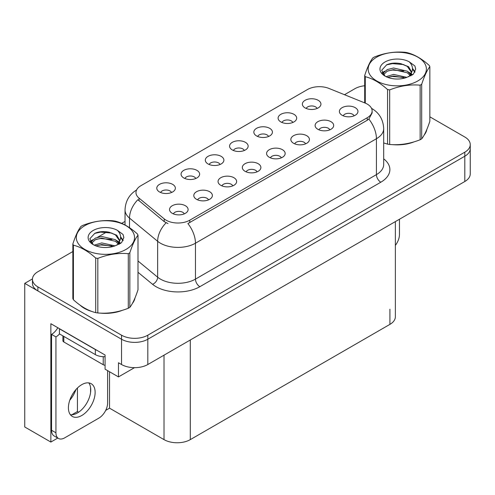 <?xml version="1.0" encoding="UTF-8"?>
<svg xmlns="http://www.w3.org/2000/svg" width="495" height="495" viewBox="0 0 495 495"><rect width="100%" height="100%" fill="white"/><g stroke="black" fill="none" stroke-linecap="round" stroke-linejoin="round"><path stroke-width="0.74" d="M354.098 115.818A5.575 3.218 0 0 0 352.601 114.252A5.575 3.218 0 0 0 347.113 113.435A5.575 3.218 0 0 0 343.227 115.818M355.231 107.675A9.287 5.365 0 0 0 343.326 107.081A9.287 5.365 0 0 0 340.251 113.745A9.287 5.365 0 0 0 342.094 115.261A9.287 5.365 0 0 0 357.074 113.745A9.287 5.365 0 0 0 355.231 107.675M268.568 136.478A5.575 3.218 0 0 0 267.071 134.906A5.575 3.218 0 0 0 261.577 134.096A5.575 3.218 0 0 0 257.691 136.478M269.701 128.335A9.287 5.365 0 0 0 257.796 127.735A9.287 5.365 0 0 0 254.715 134.405A9.287 5.365 0 0 0 256.558 135.921A9.287 5.365 0 0 0 271.545 134.405A9.287 5.365 0 0 0 269.701 128.335M292.83 122.469A5.575 3.218 0 0 0 291.332 120.904A5.575 3.218 0 0 0 285.844 120.087A5.575 3.218 0 0 0 281.952 122.469M293.962 114.326A9.287 5.365 0 0 0 282.057 113.726A9.287 5.365 0 0 0 278.982 120.396A9.287 5.365 0 0 0 280.82 121.912A9.287 5.365 0 0 0 295.806 120.396A9.287 5.365 0 0 0 293.962 114.326M195.779 178.503A5.575 3.218 0 0 0 194.281 176.932A5.575 3.218 0 0 0 188.793 176.115A5.575 3.218 0 0 0 184.901 178.503M196.911 170.36A9.287 5.365 0 0 0 185.006 169.76A9.287 5.365 0 0 0 181.931 176.424A9.287 5.365 0 0 0 183.769 177.946A9.287 5.365 0 0 0 198.755 176.424A9.287 5.365 0 0 0 196.911 170.36M257.047 171.852A5.575 3.218 0 0 0 255.55 170.28A5.575 3.218 0 0 0 250.062 169.469A5.575 3.218 0 0 0 246.176 171.852M258.18 163.709A9.287 5.365 0 0 0 246.275 163.109A9.287 5.365 0 0 0 243.2 169.779A9.287 5.365 0 0 0 245.044 171.295A9.287 5.365 0 0 0 260.024 169.779A9.287 5.365 0 0 0 258.18 163.709M208.525 199.869A5.575 3.218 0 0 0 207.028 198.297A5.575 3.218 0 0 0 201.533 197.48A5.575 3.218 0 0 0 197.647 199.869M209.657 191.726A9.287 5.365 0 0 0 197.753 191.126A9.287 5.365 0 0 0 194.671 197.796A9.287 5.365 0 0 0 196.515 199.312A9.287 5.365 0 0 0 211.501 197.796A9.287 5.365 0 0 0 209.657 191.726M317.091 108.461A5.575 3.218 0 0 0 315.593 106.895A5.575 3.218 0 0 0 310.105 106.079A5.575 3.218 0 0 0 306.219 108.461M318.223 100.318A9.287 5.365 0 0 0 306.318 99.718A9.287 5.365 0 0 0 303.243 106.388A9.287 5.365 0 0 0 305.087 107.904A9.287 5.365 0 0 0 320.067 106.388A9.287 5.365 0 0 0 318.223 100.318M281.308 157.843A5.575 3.218 0 0 0 279.817 156.278A5.575 3.218 0 0 0 274.323 155.461A5.575 3.218 0 0 0 270.437 157.843M282.441 149.7A9.287 5.365 0 0 0 270.536 149.1A9.287 5.365 0 0 0 267.461 155.77A9.287 5.365 0 0 0 269.305 157.286A9.287 5.365 0 0 0 284.285 155.77A9.287 5.365 0 0 0 282.441 149.7M329.837 129.826A5.575 3.218 0 0 0 328.34 128.261A5.575 3.218 0 0 0 322.851 127.444A5.575 3.218 0 0 0 318.959 129.826M330.969 121.683A9.287 5.365 0 0 0 319.065 121.089A9.287 5.365 0 0 0 315.983 127.753A9.287 5.365 0 0 0 317.827 129.269A9.287 5.365 0 0 0 332.813 127.753A9.287 5.365 0 0 0 330.969 121.683M305.576 143.835A5.575 3.218 0 0 0 304.079 142.269A5.575 3.218 0 0 0 298.584 141.452A5.575 3.218 0 0 0 294.698 143.835M306.708 135.692A9.287 5.365 0 0 0 294.803 135.092A9.287 5.365 0 0 0 291.722 141.762A9.287 5.365 0 0 0 293.566 143.278A9.287 5.365 0 0 0 308.552 141.762A9.287 5.365 0 0 0 306.708 135.692M220.04 164.495A5.575 3.218 0 0 0 218.542 162.923A5.575 3.218 0 0 0 213.054 162.106A5.575 3.218 0 0 0 209.168 164.495M221.172 156.352A9.287 5.365 0 0 0 209.267 155.752A9.287 5.365 0 0 0 206.192 162.422A9.287 5.365 0 0 0 208.036 163.938A9.287 5.365 0 0 0 223.016 162.422A9.287 5.365 0 0 0 221.172 156.352M244.307 150.486A5.575 3.218 0 0 0 242.81 148.915A5.575 3.218 0 0 0 237.315 148.104A5.575 3.218 0 0 0 233.43 150.486M245.433 142.343A9.287 5.365 0 0 0 233.529 141.743A9.287 5.365 0 0 0 230.453 148.413A9.287 5.365 0 0 0 232.297 149.929A9.287 5.365 0 0 0 247.277 148.413A9.287 5.365 0 0 0 245.433 142.343M184.258 213.877A5.575 3.218 0 0 0 182.766 212.306A5.575 3.218 0 0 0 177.272 211.489A5.575 3.218 0 0 0 173.386 213.877M185.39 205.734A9.287 5.365 0 0 0 173.485 205.134A9.287 5.365 0 0 0 170.41 211.798A9.287 5.365 0 0 0 172.254 213.32A9.287 5.365 0 0 0 187.234 211.798A9.287 5.365 0 0 0 185.39 205.734M232.786 185.86A5.575 3.218 0 0 0 231.289 184.288A5.575 3.218 0 0 0 225.8 183.478A5.575 3.218 0 0 0 221.909 185.86M233.918 177.717A9.287 5.365 0 0 0 222.014 177.117A9.287 5.365 0 0 0 218.932 183.787A9.287 5.365 0 0 0 220.776 185.303A9.287 5.365 0 0 0 235.762 183.787A9.287 5.365 0 0 0 233.918 177.717M171.518 192.512A5.575 3.218 0 0 0 170.02 190.94A5.575 3.218 0 0 0 164.526 190.123A5.575 3.218 0 0 0 160.64 192.512M172.65 184.369A9.287 5.365 0 0 0 160.745 183.769A9.287 5.365 0 0 0 157.664 190.433A9.287 5.365 0 0 0 159.508 191.955A9.287 5.365 0 0 0 174.494 190.433A9.287 5.365 0 0 0 172.65 184.369M367.234 104.086A16.725 9.652 0 0 0 365.001 103.003L328.934 88.426A16.725 9.652 0 0 0 307.519 89.508L140.871 185.724A16.725 9.652 0 0 0 135.97 192.549A16.725 9.652 0 0 0 138.996 198.087L164.247 218.908A16.725 9.652 0 0 0 189.771 220.195L367.234 117.742A16.725 9.652 0 0 0 372.129 110.911A16.725 9.652 0 0 0 367.234 104.086M32.46 278.908L24.75 283.357L121.541 339.242A18.581 10.729 0 0 0 147.813 339.242L464.805 156.228A18.581 10.729 0 0 0 470.25 148.642A18.581 10.729 0 0 1 464.805 156.228L147.813 339.242A18.581 10.729 0 0 1 121.541 339.242L37.886 290.942A18.581 10.729 0 0 1 32.447 283.357L32.447 279.316A18.581 10.729 0 0 0 37.886 286.896L121.541 335.195A18.581 10.729 0 0 0 147.813 335.195L464.805 152.182A18.581 10.729 0 0 0 470.25 144.596A18.581 10.729 0 0 0 464.805 137.01L429.846 116.826M57.779 438.05L50.855 442.054L50.855 323.711L105.07 355.02L105.07 369.177L118.472 376.912L118.472 362.755L121.541 364.524A18.581 10.729 0 0 0 147.813 364.524L464.805 181.51A18.581 10.729 0 0 0 470.25 173.924L470.25 144.596M134.492 367.667L118.472 376.912M50.855 442.054L24.75 426.981L24.75 283.357M395.357 221.605L395.357 316.788A18.581 10.729 180 0 1 389.918 324.374L190.297 439.622A18.581 10.729 180 0 1 164.018 439.622L109.537 408.171L109.537 371.757M90.573 392.43L90.573 387.449M109.537 408.171L105.689 410.392M71.8 414.785L77.437 411.531L78.606 412.205M69.764 400.251A19.819 11.441 120 0 0 75.921 389.59M77.437 411.531L77.437 387.993M79.986 305.087A29.731 17.164 0 0 0 84.398 308.342A29.731 17.164 0 0 0 92.33 311.615M372.129 110.911L372.129 112.959L368.855 119.085L367.234 120.26L187.89 223.561A21.675 12.517 60 0 1 195.463 243.206A24.775 14.306 180 0 1 160.429 243.206A24.775 14.306 180 0 1 157.651 241.294L129.517 218.097A24.775 14.306 180 0 1 125.037 209.892L125.037 224.99M168.003 223.561L164.247 221.661L137.87 199.702A21.675 14.497 129.5 0 0 129.517 218.097L129.517 227.719M383.687 142.968A29.731 17.164 0 0 0 384.182 143.117M392.195 144.614A29.731 17.164 0 0 0 414.216 141.805M424.258 134.912A29.731 17.164 0 0 0 426.851 129.461M100.343 313.118A29.731 17.164 0 0 0 122.364 310.309M132.4 303.41A29.731 17.164 0 0 0 134.993 297.959M364.704 85.746A18.581 10.729 0 0 0 354.878 88.716L344.489 94.712M125.037 221.413L121.671 223.356M107.013 231.821L97.577 237.266M72.852 251.54L37.886 271.73A18.581 10.729 0 0 0 32.447 279.316M399.465 219.236L399.465 234.463A12.387 7.153 -60 0 1 395.357 245.396M81.774 415.503A18.89 10.909 120 0 0 94.112 398.852A18.89 10.909 120 0 0 91.216 383.718A18.89 10.909 120 0 0 81.774 384.652A18.89 10.909 120 0 0 69.43 401.296A18.89 10.909 120 0 0 72.326 416.437A18.89 10.909 120 0 0 81.774 415.503M88.772 382.901A18.89 10.909 -60 0 1 89.05 398.339A18.89 10.909 -60 0 1 77.393 412.972A18.89 10.909 -60 0 1 70.395 414.73M107.613 370.644L107.613 402.961A12.387 7.153 -60 0 1 98.852 418.133L64.69 437.852A12.387 7.153 -60 0 1 58.497 438.465A12.387 7.153 -60 0 1 55.935 432.797L55.935 336.916L51.554 334.385A12.387 7.153 120 0 0 57.81 327.733M59.536 333.939A12.387 7.153 -60 0 1 55.935 336.916M58.497 438.465L54.116 435.94A12.387 7.153 -60 0 1 51.554 430.266L51.554 334.385M96.989 350.355A12.387 7.153 180 0 1 95.349 349.557L59.437 328.822A12.387 7.153 0 0 0 59.579 328.754M95.349 349.557L95.349 354.612A12.387 7.153 0 0 0 105.07 356.685M59.437 328.822L59.437 333.877L95.349 354.612M425.824 131.812A29.422 16.985 180 0 1 425.502 132.487M411.265 142.647A29.422 16.985 180 0 1 396.266 144.676M133.966 300.31A29.422 16.985 180 0 1 133.65 300.985M119.413 311.145A29.422 16.985 180 0 1 104.414 313.18M88.667 310.167A29.422 16.985 180 0 1 84.62 308.212A29.422 16.985 180 0 1 81.947 306.442M62.908 335.882L62.908 340.709A3.094 1.788 0 0 0 63.818 341.971L103.232 364.728A3.094 1.788 0 0 0 105.07 365.242M376.689 57.16A29.112 16.805 -0 0 0 376.689 80.926A29.112 16.805 -0 0 0 417.86 80.926A29.112 16.805 -0 0 0 417.86 57.16A29.112 16.805 -0 0 0 376.689 57.16M383.687 142.937L387.566 144.138A33.443 19.311 -0 0 0 389.683 144.466C399.793 145.351 409.94 143.779 420.137 139.751A33.443 19.311 -0 0 0 420.923 139.312A33.443 19.311 -0 0 0 421.684 138.86C424.394 135.469 427.117 129.61 429.846 121.275L429.846 66.701A33.443 19.311 -0 0 0 429.283 65.476C421.827 58.726 414.395 54.438 406.983 52.606A33.443 19.311 -0 0 0 404.867 52.278C394.676 51.406 384.522 52.977 374.412 56.993A33.443 19.311 -0 0 0 373.626 57.432A33.443 19.311 -0 0 0 372.865 57.884C370.13 61.324 367.414 67.184 364.704 75.469A33.443 19.311 -0 0 0 365.273 76.694L365.273 103.115M387.566 144.138L387.566 89.564C380.117 82.814 372.686 78.519 365.273 76.694M387.566 89.564A33.443 19.311 -0 0 0 389.683 89.892L389.683 144.466M420.137 139.751L420.137 85.177C410.027 84.292 399.873 85.864 389.683 89.892M420.137 85.177A33.443 19.311 -0 0 0 420.923 84.738A33.443 19.311 -0 0 0 421.684 84.286L421.684 138.86M406.909 77.362L393.612 74.423L386.069 76.651M405.052 77.969L393.612 76.032L387.764 77.387M411.073 75.704L410.943 75.364M410.547 74.553L407.286 71.187L393.612 68.001L387.263 69.578L383.6 72.709L383.118 74.411M410.027 75.351L407.286 72.79L393.612 69.609L387.263 71.187L383.408 74.726M408.777 76.744L410.955 73.724L411.432 71.608L408.585 66.695L400.814 63.694C395.517 62.618 390.809 62.989 386.675 64.814L381.695 70.253L385.042 76.075M410.689 75.902L411.432 72.883M411.388 72.245L407.286 66.367L401.185 63.768M385.036 61.974A17.306 9.993 -0 0 0 385.036 76.106A17.306 9.993 -0 0 0 406.673 77.43L413.418 74.157L415.695 69.04L414.915 65.99L409.241 61.826A17.306 9.993 -0 0 0 385.036 61.974M409.241 61.826C412.849 65.489 413.418 69.455 410.955 73.724M364.704 102.886L364.704 75.469M429.846 66.701C427.136 70.092 424.419 75.952 421.684 84.286M403.784 77.43L392.51 76.465L388.024 77.282M412.019 75.153L411.227 74.516M410.751 74.17L409.947 73.644M403.784 71.008L392.51 70.043L388.024 70.859M383.687 72.555L382.363 73.371M414.835 72.245L412.459 69.127M403.827 64.598L392.51 63.62L386.471 64.913M415.689 69.201L414.915 65.99M412.533 74.813L411.37 73.823M411.023 73.563L408.251 71.899M384.776 71.206L382.066 72.784M415.033 71.862L412.459 68.316M84.837 225.658A29.112 16.805 -0 0 0 84.837 249.424A29.112 16.805 -0 0 0 126.002 249.424A29.112 16.805 -0 0 0 126.002 225.658A29.112 16.805 -0 0 0 84.837 225.658M81.774 225.93A33.443 19.311 -0 0 0 81.007 226.388C78.278 229.822 75.556 235.682 72.852 243.967A33.443 19.311 -0 0 0 73.415 245.192L73.415 299.766C80.827 306.498 88.258 310.786 95.708 312.636A33.443 19.311 -0 0 0 97.831 312.964C107.941 313.849 118.088 312.277 128.285 308.255A33.443 19.311 -0 0 0 129.071 307.816A33.443 19.311 -0 0 0 129.832 307.358C132.542 303.973 135.265 298.108 137.994 289.779L137.994 235.199A33.443 19.311 -0 0 0 137.424 233.98C129.975 227.23 122.543 222.936 115.131 221.11A33.443 19.311 -0 0 0 113.015 220.782C102.824 219.91 92.67 221.482 82.56 225.491A33.443 19.311 -0 0 0 81.774 225.93M95.708 312.636L95.708 258.062C88.258 251.312 80.827 247.024 73.415 245.192M95.708 258.062A33.443 19.311 -0 0 0 97.831 258.39L97.831 312.964M128.285 308.255L128.285 253.681C118.175 252.797 108.021 254.368 97.831 258.39M128.285 253.681A33.443 19.311 -0 0 0 129.071 253.242A33.443 19.311 -0 0 0 129.832 252.784L129.832 307.358M72.852 243.967L72.852 298.547A33.443 19.311 -0 0 0 73.415 299.766M115.057 245.867L101.76 242.921L94.211 245.155M113.2 246.467L101.76 244.53L95.906 245.885M119.215 244.202L119.085 243.862M118.695 243.051L115.434 239.685L101.76 236.499L95.411 238.083L91.748 241.213L91.266 242.915M118.169 243.856L115.434 241.294L101.76 238.107L95.411 239.685L91.556 243.224M116.925 245.242L119.097 242.228L119.58 240.112L116.733 235.193L108.962 232.198C103.665 231.115 98.95 231.493 94.823 233.318L89.843 238.751L93.19 244.573M118.831 244.4L119.58 241.387M119.536 240.743L115.434 234.871L109.333 232.266M93.184 230.478A17.306 9.993 -0 0 0 93.184 244.604A17.306 9.993 -0 0 0 114.815 245.928L121.566 242.661L123.837 237.544L123.063 234.488L117.389 230.324A17.306 9.993 -0 0 0 93.184 230.478M117.389 230.324C120.997 233.993 121.566 237.959 119.097 242.222M137.994 235.199C135.284 238.59 132.567 244.45 129.832 252.784M111.932 245.928L100.652 244.963L96.166 245.78M120.167 243.651L119.375 243.014M118.899 242.668L118.095 242.142M111.932 239.506L100.652 238.541L96.166 239.357M91.829 241.053L90.511 241.869M122.983 240.743L120.607 237.625M111.975 233.096L100.652 232.118L94.619 233.411M123.837 237.699L123.063 234.488M120.681 243.317L119.518 242.321M119.171 242.061L116.399 240.403M92.924 239.71L90.214 241.282M123.175 240.366L120.607 236.82M464.805 181.51L464.805 152.182M147.813 364.524L147.813 335.195M121.541 364.524L121.541 335.195M190.297 439.622L190.297 339.997M389.918 324.374L389.918 309.202M164.018 439.622L164.018 355.169M138.996 198.087L138.996 200.84M164.247 218.908L164.247 221.661M189.771 220.195L189.771 222.713M367.234 117.742L367.234 120.26M383.687 158.846A30.968 17.882 180 0 1 380.81 182.216L199.844 286.698A6.194 3.576 60 0 1 195.463 279.112L376.429 174.63A24.775 14.306 0 0 0 383.687 164.519L383.687 128.613A24.775 14.306 180 0 1 376.429 138.73A21.675 12.517 -120 0 0 368.855 119.085M199.844 286.698A30.968 17.882 180 0 1 156.049 286.698A30.968 17.882 180 0 1 152.578 284.309L137.994 272.281M166.097 222.812A21.675 14.497 129.5 0 0 157.651 241.294L157.651 277.2A24.775 14.306 0 0 0 160.429 279.112A24.775 14.306 0 0 0 195.463 279.112L195.463 243.206L376.429 138.73L376.429 174.63A6.194 3.576 60 0 0 380.81 182.216M37.886 286.896L37.886 290.942M137.994 260.989L157.651 277.2A6.194 4.146 -50.5 0 1 152.578 284.309M55.935 432.797L51.554 430.266M103.232 364.728L103.232 356.691M63.818 341.971L63.818 336.408M383.687 128.613C383.266 119.703 379.349 113.027 371.937 108.578L371.522 108.343M136.781 189.851C129.368 194.306 125.458 200.982 125.037 209.892M426.696 129.826L426.696 130.173M134.844 298.324L134.844 298.677"/></g></svg>
